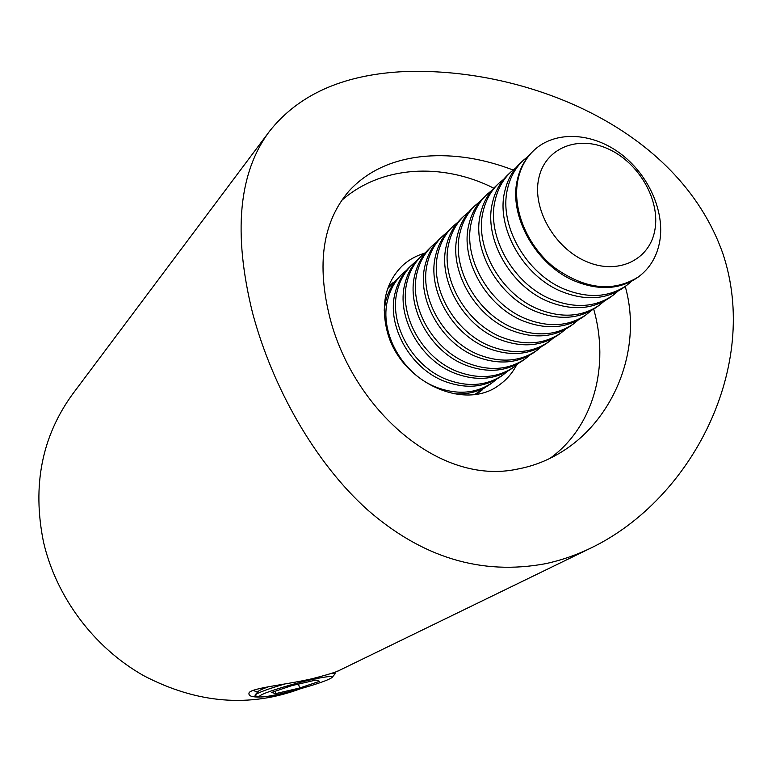 <?xml version="1.0" encoding="UTF-8"?>
<svg xmlns="http://www.w3.org/2000/svg" width="772" height="772" viewBox="0 0 772 772"><rect width="100%" height="100%" fill="white"/><g stroke="black" fill="none" stroke-linecap="round" stroke-linejoin="round"><path stroke-width="1.16" d="M295.251 690.139L279.908 694.655C257.481 698.39 247.233 697.705 249.153 692.59C253.023 687.727 286.47 684.687 312.245 678.704C328.418 674.516 337.625 671.65 339.873 670.125L339.941 670.086M337.702 671.061L333.552 673.097M400.369 71.796C341.726 75.299 298.088 95.139 269.467 131.337C238.519 172.687 232.893 233.25 252.589 313.036C272.487 387.351 314.783 462.341 367.086 509.462C421.898 557.558 481.361 575.632 545.486 563.695C561.312 560.289 576.645 554.971 591.497 547.744C692.561 498.683 760.304 365.774 722.93 253.756C677.768 125.103 520.241 65.591 400.369 71.796M625.243 286.441C643.163 349.909 613.229 421.464 559.816 453.01C546.518 460.961 532.439 466.317 517.568 469.067C439.268 486.128 353.779 409.353 330.117 318.643C316.317 264.256 322.638 221.68 349.079 190.935C367.8 170.699 393.199 159.148 425.295 156.262C453.897 153.975 483.166 158.559 513.1 170.014M269.467 131.337L72.597 394.116C41.891 436.383 32.163 485.569 43.425 541.674C56.066 596.939 94.001 647.689 143.853 675.77C197.178 703.543 249.51 707.827 300.858 688.614M550.04 458.327C593.639 426.877 609.899 366.102 593.697 309.147M424.378 253.322C415.838 255.822 408.378 260.077 402 266.07C385.517 282.851 380.577 304.593 387.168 331.284C399.713 382.005 465.217 412.103 499.831 384.543C506.934 379.419 512.511 372.895 516.584 364.992M493.79 188.165C442.018 162.072 380.75 165.7 341.485 200.614M330.995 673.522L335.183 673.734L332.143 677.362M255.812 695.977L255.069 695.775L255.156 694.906C258.118 692.59 267.99 688.952 284.762 683.992M301.167 688.528C317.977 683.741 328.216 680.103 331.873 677.633C336.254 674.438 313.789 678.395 290.002 685.131C269.032 691.201 258.755 695.118 259.17 696.884C264.217 697.541 278.209 694.752 301.167 688.528M319.54 681.319L315.941 680.036L291.729 685.652L271.541 692.484L275.787 693.584L299.565 688.045L319.54 681.319M298.542 684.069L299.565 688.045M275.199 691.249L275.787 693.584M268.598 686.723C262.741 688.827 259.238 690.409 258.109 691.451L257.896 691.702M518.108 179.017C520.733 167.399 526.012 157.835 533.925 150.328C554.914 130.632 591.342 132.244 619.636 153.01C647.988 173.69 665.059 210.92 659.732 241.404C656.972 256.526 649.879 268.357 638.434 276.897C612.891 292.656 584.693 289.413 553.823 267.16C526.581 245.235 511.672 207.977 518.108 179.017M638.029 277.187L637.614 277.486C620.012 289.481 599.246 290.735 575.304 281.259C536.308 265.597 508.333 216.15 517.375 179.702C520 168.084 525.278 158.53 533.191 151.023L533.558 150.675M538.759 178.361C545.061 148.021 577.832 134.849 608.201 148.909C638.666 162.535 660.349 199.813 654.926 229.728C649.956 259.836 618.044 275.401 586.324 261.544C554.528 248.15 531.985 208.488 538.759 178.361M631.843 281.105L626.623 285.447C609.118 297.374 588.505 298.668 564.776 289.326C526.128 273.886 498.49 224.951 507.542 188.783C510.176 177.27 515.426 167.775 523.3 160.315L528.55 156.012M626.623 285.447L623.506 287.705C606.03 299.613 585.456 300.916 561.784 291.613C523.242 276.241 495.701 227.441 504.753 191.369C507.387 179.876 512.627 170.4 520.482 162.95L523.3 160.315M617.889 291.237L612.804 295.454C595.424 307.295 575.015 308.626 551.546 299.459C513.341 284.299 486.128 236 495.18 200.209C497.815 188.802 503.045 179.403 510.852 171.992L515.957 167.794M612.804 295.454L609.764 297.654C592.423 309.475 572.042 310.817 548.641 301.688C510.533 286.586 483.407 238.432 492.468 202.718C495.103 191.34 500.324 181.96 508.121 174.559L510.852 171.992M604.302 301.099L599.342 305.191C582.098 316.945 561.881 318.325 538.673 309.321C500.893 294.431 474.095 246.76 483.156 211.325C485.791 200.035 490.992 190.723 498.741 183.369L503.711 179.278M599.342 305.191L596.38 307.333C579.174 319.068 558.996 320.457 535.845 311.483C498.162 296.66 471.451 249.124 480.502 213.767C483.147 202.505 488.338 193.212 496.078 185.869L498.741 183.369M591.072 310.701L586.237 314.677C569.118 326.353 549.095 327.762 526.147 318.913C488.782 304.293 462.38 257.221 471.441 222.153C474.076 210.978 479.248 201.743 486.949 194.447L491.774 190.452M586.237 314.677L583.352 316.771C566.272 328.418 546.277 329.837 523.387 321.027C486.119 306.465 459.803 259.527 468.865 224.527C471.509 213.381 476.671 204.165 484.353 196.879L486.949 194.447M578.18 320.052L573.461 323.922C556.477 335.511 536.636 336.959 513.94 328.264C476.99 313.895 450.973 267.421 460.025 232.69C462.669 221.632 467.813 212.474 475.455 205.236L480.155 201.338M573.461 323.922L570.653 325.958C553.698 337.528 533.906 338.976 511.257 330.32C474.394 316.009 448.464 269.66 457.516 235.006C460.16 223.976 465.304 214.838 472.927 207.61L475.455 205.236M565.625 329.161L561.022 332.935C544.163 344.437 524.506 345.914 502.051 337.364C465.497 323.246 439.866 277.351 448.908 242.968C451.552 232.015 456.667 222.944 464.262 215.755L468.826 211.943M561.022 332.935L558.281 334.913C541.452 346.396 521.843 347.882 499.436 339.371C462.978 325.302 437.415 279.532 446.467 245.226C449.111 234.292 454.216 225.241 461.791 218.061L464.262 215.755M553.379 338.049L548.892 341.716C532.159 353.132 512.685 354.637 490.471 346.242C454.312 332.356 429.039 287.02 438.081 252.975C440.725 242.128 445.811 233.144 453.338 226.003L457.786 222.288M548.892 341.716L546.219 343.646C529.515 355.043 510.08 356.558 487.923 348.191C451.852 334.363 426.655 289.153 435.697 255.175C438.342 244.357 443.417 235.383 450.935 228.261L453.338 226.003M541.442 346.705L537.051 350.276C520.453 361.614 501.153 363.149 479.18 354.888C443.398 341.234 418.482 296.458 427.514 262.741C430.158 252 435.215 243.083 442.694 236L447.027 232.372M537.051 350.276L534.456 352.167C517.877 363.477 498.616 365.021 476.691 356.789C441.005 343.193 416.166 298.532 425.189 264.883C427.833 254.171 432.889 245.274 440.349 238.201L442.694 236M529.795 355.159L525.51 358.633C509.028 369.885 489.911 371.448 468.17 363.322C432.764 349.89 408.195 305.644 417.208 272.255C419.852 261.621 424.88 252.791 432.301 245.757L436.527 242.205M525.51 358.633L522.972 360.476C506.519 371.708 487.441 373.281 465.748 365.185C430.429 351.8 405.937 307.671 414.94 274.349C417.584 263.744 422.612 254.924 430.014 247.899L432.301 245.757M518.437 363.4L514.248 366.787C497.892 377.962 478.949 379.544 457.429 371.554C422.39 358.333 398.159 314.619 407.162 281.539C409.797 271.011 414.805 262.258 422.168 255.271L426.289 251.807M514.248 366.787L511.768 368.582C495.441 379.737 476.536 381.329 455.065 373.358C420.113 360.196 395.949 316.588 404.943 283.585C407.587 273.076 412.586 264.342 419.939 257.365L422.168 255.271M507.339 371.438L503.257 374.748C487.016 385.836 468.247 387.447 446.949 379.583C412.277 366.575 388.374 323.372 397.348 290.61C399.993 280.178 404.962 271.493 412.277 264.564L416.291 261.177M503.257 374.748L500.835 376.495C484.623 387.573 465.892 389.185 444.643 381.349C410.048 368.389 386.212 325.292 395.196 292.598C397.831 282.195 402.791 273.529 410.096 266.61L412.277 264.564M496.512 379.293L492.517 382.516C476.401 393.527 457.806 395.158 436.72 387.409C402.405 374.613 378.82 331.902 387.776 299.449C390.41 289.124 395.351 280.516 402.617 273.635L406.535 270.325M384.166 310.228L385.672 301.398C388.297 291.092 393.238 282.504 400.485 275.633L402.617 273.635M387.679 288.603L397.001 279.252M485.945 386.965L475.002 394.347M492.517 382.516L490.152 384.224C479.586 391.732 467.234 394.888 453.096 393.701M339.873 670.125L591.497 547.744M259.17 696.884L255.069 695.775M257.568 692.079L253.1 690.429M258.109 691.451L255.156 694.906M533.925 150.328L533.191 151.023M393.18 282.494L388.181 287.184M482.037 390.101L476.488 394.125M638.434 276.897L637.614 277.486"/></g></svg>
